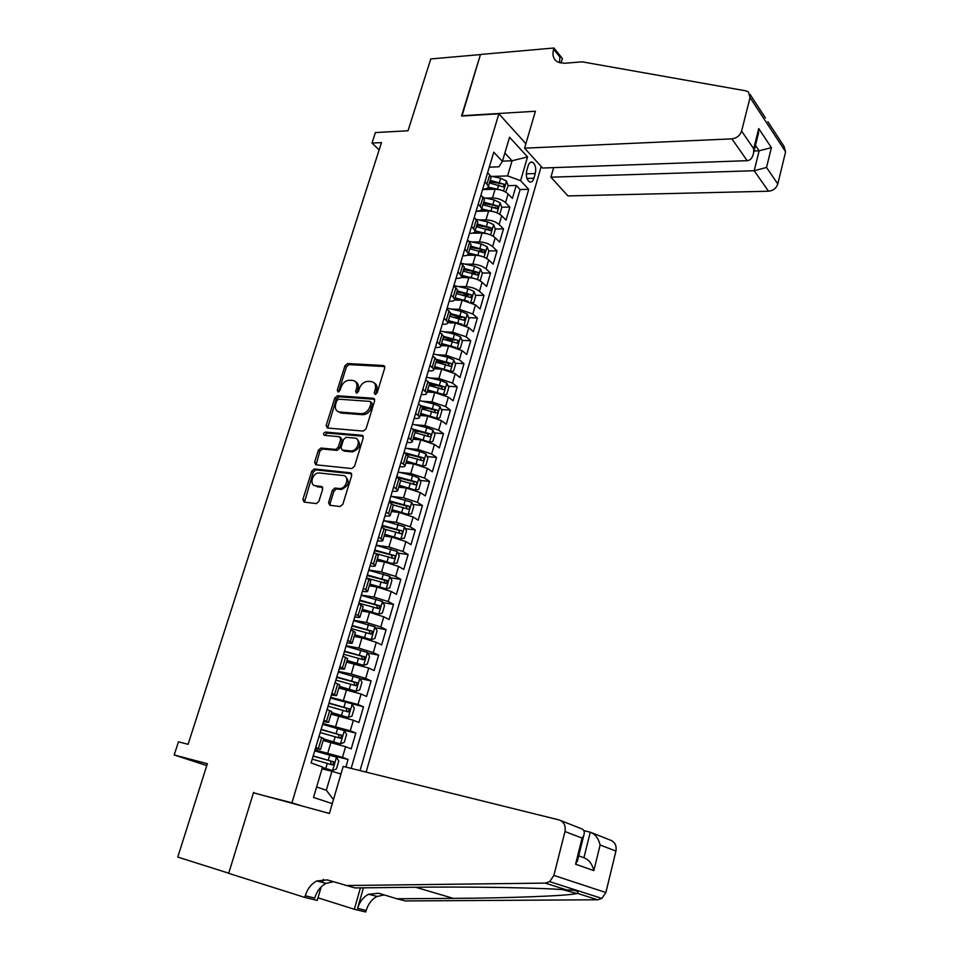 <?xml version="1.0" encoding="UTF-8"?>
<svg xmlns="http://www.w3.org/2000/svg" width="960" height="960" viewBox="0 0 960 960"><rect width="100%" height="100%" fill="white"/><g stroke="black" fill="none" stroke-linecap="round" stroke-linejoin="round"><path stroke-width="1.44" d="M375.156 394.476L377.088 392.916L384.756 367.944L383.52 365.508L347.652 363.552L344.976 365.736L337.26 390.228L338.124 391.944L339.996 390.42L341.004 387.228C342.792 382.764 345.66 380.424 349.608 380.22L352.644 380.412C356.292 381.132 357.612 383.748 356.592 388.26L355.596 391.464L356.472 393.204L358.38 391.656L359.376 388.44C361.164 383.94 364.068 381.576 368.1 381.372L371.184 381.564C374.904 382.296 376.248 384.936 375.24 389.484L374.244 392.724L375.156 394.476M328.572 502.572L329.832 505.272L340.056 506.532L342.84 504.324L351.72 475.452L350.436 472.8L314.268 468.96L311.784 471.144L302.868 499.44L304.08 502.092L316.452 503.592L318.876 501.396L322.692 489.144L321.456 486.504L315.468 485.82C308.976 485.4 312.312 472.824 318.864 472.944L343.152 475.524C349.74 475.872 346.62 488.532 339.912 488.556L334.872 488.064L332.388 490.272L328.572 502.572L330.096 503.484L330.168 505.308M263.796 795.588L291.936 802.788L498.876 113.796L461.544 116.064L480.456 54.576L430.788 58.944L408.024 130.764L375.396 132.576L372 143.076L381.492 142.596L188.088 744.312L178.452 741.84L174.204 754.968L206.772 765.588M253.596 792.36L228.732 873.192L177.768 857.076L207.36 763.716L174.204 754.968M363.264 431.088L366.036 428.868L374.664 400.788L373.368 398.268L337.5 395.76L334.836 397.944L326.16 425.484L327.384 428.004L363.264 431.088M363.264 437.856L354.516 466.332L351.744 468.552L315.804 464.796L314.592 462.216L318.372 450.228L320.904 448.044L335.664 449.448L338.22 447.24L340.704 439.26L339.456 436.704L324.456 435.36C323.052 434.172 323.364 433.068 325.416 432.06L361.98 435.276L363.264 437.856M345.852 767.088L348.096 759.468L327.924 754.548M314.988 749.88L342.468 757.368L345.6 746.724L351.192 748.872L355.836 733.032L342.468 729.96M322.896 723.48L350.28 730.812L353.376 720.252L358.908 722.532L363.504 706.836L330.492 698.076M330.72 697.32L358.008 704.496L361.092 694.032L366.552 696.432L371.112 680.88L359.94 678.6M338.472 671.4L351.252 673.992L365.676 678.42L368.724 668.052L374.124 670.56L378.636 655.164L367.716 653.064M346.152 645.708L358.92 648.132L373.272 652.584L376.296 642.312L381.636 644.94L386.112 629.664L375.408 627.756M353.772 620.244L366.528 622.5L380.808 626.976L383.796 616.8L389.076 619.536L393.504 604.404L383.028 602.664M361.32 595.02L374.064 597.108L388.26 601.596L391.224 591.504L396.444 594.36L400.836 579.36L390.564 577.788M368.796 570.012L381.528 571.944L395.652 576.444L398.592 566.448L403.752 569.412L408.108 554.544L398.016 553.116M376.212 545.232L388.932 547.008L402.984 551.52L405.9 541.62L411 544.68L415.308 529.956L405.396 528.66M399.36 538.86L404.34 538.284L406.512 530.904L404.436 526.728L383.556 520.668L396.264 522.288L410.244 526.824L413.136 516.996L418.176 520.176L422.448 505.572L412.716 504.42M391.584 496.404L403.536 497.784L417.444 502.332L420.3 492.6L425.292 495.876L429.528 481.404L419.952 480.384M398.172 478.056L400.248 478.284M399.492 472.332L410.736 473.496L424.572 478.068L427.416 468.42L432.348 471.792L436.548 457.452L427.116 456.552M407.208 454.656L410.22 454.932M407.256 448.44L417.876 449.424L431.652 454.008L434.46 444.444L439.332 447.924L443.508 433.692L434.22 432.912M415.248 431.316L419.772 431.7M414.864 424.752L424.956 425.568L438.66 430.164L441.444 420.684L446.268 424.26L450.396 410.16L441.252 409.488M415.656 413.352L419.616 417.012L422.484 407.4L422.268 408.132L428.952 408.588M422.364 401.244L431.976 401.916L445.608 406.524L448.368 397.116L453.144 400.788L457.236 386.808L448.224 386.256M429.144 385.068L437.82 385.608M429.744 377.916L438.936 378.468L452.496 383.088L455.232 373.764L459.948 377.532L464.016 363.672L455.124 363.216M436.008 362.232L446.424 362.76M437.016 354.792L445.836 355.212L459.324 359.844L462.048 350.616L466.704 354.468L470.736 340.728L461.964 340.368M445.188 339.684L454.488 340.068M444.204 331.848L452.676 332.172L466.104 336.816L468.792 327.66L473.4 331.608L477.396 317.976L468.744 317.712M454.08 317.268L461.964 317.508M451.296 309.096L459.456 309.312L472.812 313.98L475.476 304.896L480.048 308.94L483.996 295.428L475.464 295.248M462.72 294.984L468.984 295.116M458.292 286.536L466.176 286.656C471.504 287.028 475.932 288.576 479.472 291.336L482.112 282.324L486.624 286.452L490.548 273.06L482.124 272.976M471.12 272.856L475.812 272.904M465.216 264.144L472.848 264.192C478.152 264.516 482.568 266.076 486.072 268.872L488.688 259.944L493.152 264.168L497.052 250.884L488.724 250.872M479.316 250.872L482.508 250.872M472.068 241.956L479.448 241.92C484.752 242.196 489.144 243.756 492.612 246.612L495.216 237.756L499.632 242.064L503.484 228.888L495.264 228.96M487.056 229.044L489.108 229.02M478.836 219.936L486.012 219.84C491.304 220.068 495.66 221.628 499.104 224.532L501.684 215.76L506.052 220.14L509.88 207.072L505.536 202.644C502.128 199.692 497.784 198.12 492.504 197.928L485.544 198.096M494.424 207.372L495.612 207.348M501.744 207.228L509.88 207.072M345.6 746.724L323.172 740.484M353.376 720.252L331.032 714.108M361.092 694.032L338.82 687.972M368.724 668.052L346.548 662.076M376.296 642.312L361.968 637.848L354.192 636.42M383.796 616.8L369.552 612.324L361.776 610.98M391.224 591.504L377.052 587.016L369.3 585.78M398.592 566.448L384.492 561.936L376.74 560.808M405.9 541.62L391.872 537.084L384.132 536.052M413.136 516.996L399.18 512.46L391.44 511.512M420.3 492.6L406.428 488.04L398.7 487.188M427.416 468.42L413.604 463.848L405.888 463.08M434.46 444.444L420.72 439.86L413.004 439.176M441.444 420.684L427.776 416.076L420.072 415.488M448.368 397.116L434.772 392.508L427.08 392.004M455.232 373.764L441.708 369.144L434.016 368.724M462.048 350.616L448.584 345.972L440.904 345.636M468.792 327.66L455.4 323.004L447.816 322.752M475.476 304.896L462.156 300.228L454.512 300.06M482.112 282.324C478.584 279.552 474.168 277.992 468.852 277.656L460.932 277.56M488.688 259.944C485.196 257.124 480.804 255.564 475.5 255.264L467.016 255.24M495.216 237.756C491.76 234.888 487.38 233.316 482.076 233.064L472.512 233.136M501.684 215.76C498.252 212.832 493.896 211.26 488.616 211.056L476.1 211.272M528.156 165.804L526.776 170.532C525.744 175.668 526.572 179.412 529.248 181.752C531.264 182.64 532.824 181.476 533.916 178.248L535.272 173.532C536.304 168.396 535.464 164.652 532.764 162.312C530.784 161.448 529.236 162.6 528.156 165.804M302.004 805.98L291.936 802.788M366.096 772.104L541.2 166.476M498.876 113.796L525.888 143.712M360.024 770.604L528.744 189.324L520.596 180.672L507.588 175.932L492.18 176.436M332.28 803.616L313.524 797.448L322.548 767.04L311.088 762.936L493.764 152.196L502.392 161.352L509.556 137.22L527.544 156.912L520.596 180.672M315.408 748.512L320.532 749.34L323.76 738.516L318.996 736.512M323.424 721.692L328.572 722.34L331.776 711.612L327.084 709.464M331.368 695.136L336.552 695.592L339.72 684.96L335.1 682.668M339.24 668.808L344.46 669.096L347.592 658.56L343.032 656.124M347.04 642.732L348.024 642.912C351.096 643.464 352.512 643.44 352.284 642.84L355.392 632.4L350.904 629.832M354.768 616.884L355.752 617.064C358.812 617.568 360.252 617.496 360.036 616.824L363.12 606.48L358.692 603.78M362.436 591.288L363.408 591.444C366.468 591.912 367.908 591.78 367.728 591.048L370.776 580.8L366.42 577.956M370.02 565.908L370.992 566.052C374.064 566.484 375.504 566.304 375.348 565.5L378.372 555.348L374.064 552.384M377.544 540.756L378.516 540.9C381.576 541.284 383.04 541.044 382.884 540.192L385.884 530.136L381.648 527.04M384.996 515.844L385.968 515.964C389.028 516.312 390.492 516.024 390.372 515.112L393.336 505.14L389.16 501.924M392.388 491.148L393.348 491.256C396.408 491.556 397.884 491.232 397.776 490.26L400.728 480.372L396.612 477.036M399.708 466.668L400.68 466.764C403.728 467.028 405.216 466.656 405.12 465.624L408.048 455.832L403.98 452.364M406.968 442.404L407.928 442.488C410.988 442.728 412.476 442.296 412.404 441.216L415.296 431.508L411.3 427.92M414.156 418.356L415.128 418.428C418.176 418.62 419.676 418.152 419.616 417.012M421.284 394.524L422.256 394.584C425.304 394.74 426.804 394.224 426.768 393.024L429.612 383.496L425.724 379.68M428.352 370.896L429.312 370.944C432.36 371.064 433.872 370.5 433.86 369.252L436.68 359.808L432.84 355.872M435.36 347.472L436.32 347.508C439.368 347.592 440.892 346.992 440.88 345.696L443.676 336.324L439.896 332.28M442.308 324.252L443.268 324.276C446.304 324.336 447.84 323.688 447.852 322.332L450.624 313.044L446.892 308.904M449.196 301.224L450.156 301.248C453.192 301.272 454.728 300.576 454.752 299.172L457.5 289.968L453.828 285.72M456.012 278.4L456.972 278.412C460.008 278.4 461.556 277.668 461.604 276.216L464.328 267.096L460.704 262.74M462.78 255.78L463.74 255.78C466.776 255.732 468.324 254.964 468.384 253.464L471.084 244.416L467.52 239.952M469.5 233.34L470.448 233.34C473.484 233.256 475.032 232.44 475.116 230.892L477.792 221.928L474.276 217.368M476.148 211.104L477.108 211.08C480.132 210.972 481.692 210.12 481.788 208.524L484.44 199.632L480.972 194.976M351.144 768.408L520.116 189.552L516.216 185.448L512.412 198.408L508.104 193.944C504.708 190.968 500.364 189.396 495.096 189.228L482.592 189.564M482.748 189.048L483.696 189.012C486.72 188.868 488.292 187.98 488.4 186.348L484.968 181.632M490.704 178.62L491.028 177.528L489.684 174.9L487.62 172.764M315.732 747.396L320.532 749.34M323.856 720.252L328.572 722.34M331.896 693.36L336.552 695.592M339.864 666.72L344.46 669.096M347.76 640.32L352.284 642.84M355.584 614.172L360.036 616.824M363.336 588.264L367.728 591.048M371.016 562.584L375.348 565.5M378.624 537.144L382.884 540.192M386.16 511.944L390.372 515.112M393.636 486.96L397.776 490.26M401.04 462.204L405.12 465.624M408.384 437.676L412.404 441.216M422.484 407.4L418.548 403.692M422.856 389.256L426.768 393.024M430.008 365.376L433.86 369.252M437.088 341.7L440.88 345.696M444.108 318.228L447.852 322.332M451.068 294.96L454.752 299.172M457.968 271.908L461.604 276.216M464.796 249.048L468.384 253.464M471.576 226.38L475.116 230.892M478.296 203.904L481.788 208.524M499.104 224.532L503.484 228.888M492.612 246.612L497.052 250.884M486.072 268.872L490.548 273.06M479.472 291.336L483.996 295.428M472.812 313.98L477.396 317.976M466.104 336.816L470.736 340.728M459.324 359.844L464.016 363.672M452.496 383.088L457.236 386.808M445.608 406.524L450.396 410.16M438.66 430.164L443.508 433.692M431.652 454.008L436.548 457.452M424.572 478.068L429.528 481.404M417.444 502.332L422.448 505.572M410.244 526.824L415.308 529.956M402.984 551.52L408.108 554.544M395.652 576.444L400.836 579.36M388.26 601.596L393.504 604.404M380.808 626.976L386.112 629.664M373.272 652.584L378.636 655.164M365.676 678.42L371.112 680.88M358.008 704.496L363.504 706.836M350.28 730.812L355.836 733.032M342.468 757.368L348.096 759.468M316.632 786.96L326.316 790.248L331.908 771.3L322.032 768.816M507.588 175.932L512.052 160.776L504.852 153.048M502.452 161.16L512.052 160.776L527.544 156.912M489.288 167.172L498.924 166.812L502.392 161.352M372 143.076L379.152 149.88M508.152 185.676L516.216 185.448M520.116 189.552L528.744 189.324M484.128 200.688L484.44 199.632M477.48 222.948L477.792 221.928M470.784 245.412L471.084 244.416M464.04 268.056L464.328 267.096M457.224 290.892L457.5 289.968M450.36 313.932L450.624 313.044M443.424 337.176L443.676 336.324M436.428 360.624L436.68 359.808M429.384 384.276L429.612 383.496M415.092 432.216L415.296 431.508M407.844 456.492L408.048 455.832M400.536 481.008L400.728 480.372M331.908 771.3L340.98 773.988M333.456 799.596L326.316 790.248M375.6 394.428L376.68 390.528C377.604 386.94 376.8 384.444 374.292 383.04M355.668 381.84C358.176 383.208 358.968 385.692 358.044 389.292L356.952 393.144M384.804 366.564L349.092 364.608L346.428 366.792L338.64 391.872M374.688 399.3L338.964 396.78L336.3 398.964L327.636 428.028M371.028 403.188L370.116 401.424L338.628 399.168L336.768 400.692L335.7 404.076C334.656 408.624 335.976 411.276 339.648 412.032L361.392 413.724C365.364 413.436 368.22 411.072 369.972 406.62L371.028 403.188L372.48 404.208L371.004 402.06M338.196 411.696L341.124 413.04L339.648 412.032M372.48 404.208L371.424 407.64C369.684 412.092 366.828 414.456 362.856 414.732L341.124 413.04M340.62 437.472L342.192 440.244L339.708 448.212L337.152 450.408L322.416 449.004L319.872 451.188L316.128 464.832M363.264 436.26L326.988 433.044L325.032 435.408M350.664 450.9L351.144 450.912C357.912 451.188 361.368 438.324 354.624 438.072L346.092 437.316L343.5 439.524L341.016 447.504L342.264 450.084L350.664 450.9L352.62 451.884C359.952 448.668 361.476 444.48 357.18 439.296M352.152 451.872L343.764 451.056M345.576 476.676C350.052 481.728 348.672 485.988 341.424 489.48L336.384 488.988L333.912 491.196L330.096 503.484M314.712 485.652L315.468 485.82M322.644 487.38L316.992 486.732M351.672 473.724L315.792 469.896L313.308 472.08L304.464 502.14M505.668 192.084L508.164 185.652L506.424 181.02L500.676 178.236L490.596 176.1M499.74 189.756L488.244 187.116M491.904 189.312L487.08 188.28M489.408 182.976L503.532 186.936L504.072 184.212L490.176 180.384M489.78 181.728L504.072 184.212M553.668 167.628L550.92 177.18L567.96 195.924L768.54 191.232L754.188 170.724L759.132 150.804L755.46 145.404M550.92 177.18L754.188 170.724L766.524 167.46L777.804 183.936L785.604 151.788L750.048 97.572L748.452 91.956L745.908 90.852L582.156 61.836L564.42 63.276L557.34 61.836C553.356 59.148 552.108 54.936 553.608 49.2L553.968 48L480.492 54.468L461.928 116.04M461.652 115.74L535.404 111.252L524.58 148.176L731.904 138.852C736.752 138.192 739.992 135.6 741.6 131.076L750.048 97.572M553.968 48L562.356 58.464L560.988 63.144M530.592 162.228L532.428 162.156M524.58 148.176L542.604 168.024L747.168 160.68L731.904 138.852M767.88 121.68L784.008 146.34L785.604 151.788M777.804 183.936C776.304 188.268 773.208 190.692 768.54 191.232M559.404 62.76L559.968 57.12L553.608 49.2M754.056 151.008L759.132 150.804L771.396 147.612L766.524 167.46M741.6 131.076L753.708 148.764L753.66 152.604C752.676 157.704 750.516 160.404 747.168 160.68M753.708 148.764L758.724 128.604L757.884 135.66M343.188 766.428L559.128 819.948C563.964 821.748 565.92 825.612 564.96 831.54L553.896 875.412L605.868 892.536L601.896 898.428L597.624 899.772L405.276 900.936L396.876 898.764L453.276 898.368C507.096 898.116 566.556 895.944 576.924 893.568L577.644 893.424C579.06 891.108 575.412 889.944 566.688 889.932C543.504 887.748 468.588 886.524 412.716 887.28L354.972 887.928L327.24 879.9L316.74 880.98C311.268 883.908 307.428 888.84 305.244 895.788L304.764 897.42L228.684 873.336L253.464 792.768L329.4 813.444L343.188 766.428M363.42 887.832L357.588 908.376C359.628 901.74 363.288 897.024 368.592 894.252L378.792 893.268L396.876 898.764M592.128 832.932L610.176 840.036C614.856 841.776 616.776 845.46 615.936 851.064L605.868 892.536M566.688 889.932L545.22 883.104L345.732 885.54M321.168 886.944L317.244 900.408L304.764 897.42M384.276 894.936L377.112 896.436C371.844 899.184 368.208 903.864 366.204 910.452L365.76 912L354.324 909.264L360.408 887.856M318 897.828L354.324 909.264M583.788 830.58L590.268 832.2C595.236 834.12 598.512 838.38 600.12 845.004L593.832 870.6C592.212 864 588.912 859.704 583.932 857.736L590.268 832.2M323.376 879.336L322.476 882.444M545.22 883.104L549.672 881.652L553.896 875.412M333.36 881.76L326.1 883.38C320.652 886.272 316.848 891.168 314.688 898.056L305.244 895.788M593.832 870.6L575.592 864.216L577.908 859.032M575.592 864.216L582.084 838.104L583.776 835.44C585.036 831.696 583.932 829.332 580.476 828.348L560.916 820.656M499.02 213.804L499.86 213.864L501.78 207.336L500.028 202.728L494.244 199.956L483.612 197.676M493.584 211.68L481.752 208.896M485.604 211.104L480.96 210.108M482.916 204.732L497.088 208.692L497.652 205.956L483.696 202.104M483.312 203.412L497.652 205.956M499.86 213.864L499.152 213.876M492.312 235.716L493.404 235.776L495.348 229.188L493.572 224.604L487.752 221.868L476.364 219.396M487.368 233.808L475.128 230.844M479.268 233.088L474.672 232.08M476.376 226.656L490.584 230.64L491.172 227.892L477.168 224.016M476.784 225.288L491.172 227.892M493.404 235.776L492.432 235.788M485.544 257.832L486.9 257.868L488.856 251.22L487.056 246.672L481.2 243.948L468.9 241.26M481.116 256.116L468.528 252.996M472.908 255.264L468.228 254.232M469.788 248.772L484.02 252.768L484.644 250.008L470.58 246.108M470.208 247.344L484.644 250.008M486.9 257.868L485.616 257.868M478.728 280.14L480.336 280.152L482.316 273.444L480.492 268.92L474.6 266.232L461.304 263.28M474.816 278.628L461.868 275.34M466.5 277.62L461.592 276.528M463.14 271.08L477.408 275.076L478.056 272.316L463.932 268.392M463.584 269.58L478.056 272.316M471.864 302.64L473.724 302.628L475.716 295.86L473.88 291.372L467.952 288.696L453.888 285.54M468.456 301.344L455.148 297.864M460.056 300.18L454.812 299.004M456.432 293.568L470.736 297.588L471.408 294.804L457.236 290.868M456.888 292.008L471.408 294.804M464.952 325.356L467.052 325.284L469.056 318.468L467.196 314.004L461.232 311.352L447.12 308.148M462.048 324.252L448.368 320.592M453.588 322.944L448.044 321.684M449.664 316.26L464.004 320.28L464.712 317.484L450.48 313.524M450.144 314.628L464.712 317.484M457.98 348.264L460.32 348.144L462.348 341.268L460.464 336.828L454.464 334.212L440.304 330.96M455.592 347.364L441.54 343.512M447.084 345.912L441.228 344.556M442.836 339.144L457.224 343.164L457.956 340.368L443.664 336.384M443.352 337.44L457.956 340.368M450.96 371.388L453.54 371.196L455.58 364.26L453.672 359.844L447.636 357.252L433.416 353.952M449.076 370.68L434.64 366.624M440.568 369.072L434.352 367.62M435.96 362.22L450.372 366.264C451.944 366.084 452.208 365.148 451.14 363.444L436.572 359.388M436.488 360.456L448.164 363.288L449.052 365.316M443.892 394.716L446.688 394.44L448.752 387.444L446.82 383.076L440.748 380.508L426.48 377.16M442.512 394.188L427.692 389.94M434.028 392.46L427.404 390.9M429.012 385.5L443.472 389.544C445.068 389.376 445.344 388.44 444.276 386.724L429.156 382.524M429.564 383.664L441.288 386.532L442.164 388.608M436.764 418.248L439.788 417.9L441.864 410.844L439.908 406.5L433.8 403.956L419.484 400.56M435.876 417.912L420.684 413.46M427.476 416.052L420.408 414.372M422.016 408.972L436.5 413.04C438.144 412.872 438.42 411.936 437.34 410.208L421.332 405.78M422.376 407.016L434.352 409.98L435.228 412.104M429.576 441.996L432.816 441.552L434.916 434.436L432.936 430.128L426.792 427.608L412.416 424.164M429.18 441.852L413.604 437.184M420.924 439.872L413.352 438.048M414.948 432.66L429.504 436.74C431.148 436.572 431.436 435.624 430.368 433.896L412.992 429.132M414.684 430.476L427.356 433.632L428.22 435.804M406.464 461.112L422.46 465.948L425.796 465.42L427.908 458.232L425.904 453.96L419.724 451.476L405.3 447.972M414.48 463.944L406.224 461.928M407.832 456.552L422.436 460.656C424.08 460.488 424.38 459.528 423.336 457.8L404.364 452.616M406.368 453.996L420.3 457.488L421.152 459.696M414.816 490.056L418.704 489.492L420.84 482.244L418.812 478.008L412.584 475.548L398.112 471.996M415.248 490.104L399.264 485.256M408.372 488.328L399.036 486.024M400.644 480.66L415.308 484.788C416.952 484.608 417.264 483.648 416.244 481.92L396.744 476.58M397.464 477.6L413.172 481.56L414.024 483.804M407.172 514.356L411.552 513.78L413.712 506.472L411.66 502.26L390.864 496.224M403.068 513.18L391.788 510.336M408.06 514.476L392.004 509.616M393.264 504.936L408.12 509.136C409.776 508.932 410.088 507.972 409.08 506.244L389.484 500.856M389.268 501.588L405.996 505.836L406.836 508.116M396.924 538.14L384.48 534.852M400.8 539.052L384.684 534.192M385.224 529.296L400.872 533.688C402.516 533.484 402.852 532.524 401.868 530.796L382.152 525.336M381.948 526.02L398.748 530.34L399.576 532.656M391.332 563.532L397.068 563.004L399.252 555.564L397.152 551.424L376.176 545.34M390.384 563.256L377.1 559.596M393.492 563.856L377.28 558.984M376.26 553.632L393.552 558.468C395.208 558.252 395.544 557.28 394.584 555.564L374.772 550.044M374.58 550.68L391.44 555.048L392.256 557.412M369.66 584.568L386.112 588.876L389.724 587.94L391.932 580.428L389.808 576.336L368.736 570.228M386.112 588.876L369.828 584.004M366.504 578.004L386.172 583.464L387.24 580.548L367.308 574.98M367.14 575.556L384.06 579.984L384.864 582.384M362.148 609.756L378.66 614.124L382.32 613.104L384.54 605.532L382.392 601.464L361.224 595.332M378.66 614.124L362.304 609.252M358.884 603.168L378.732 608.688L379.824 605.76L359.784 600.132M359.628 600.648L376.608 605.148L377.4 607.584M354.576 635.172L371.136 639.6L374.844 638.496L377.088 630.852L374.904 626.832L353.64 620.676M371.136 639.6L354.708 634.716M351.276 628.572L371.208 634.14L372.336 631.2L352.2 625.512M352.056 625.98L369.108 630.54L369.876 633.024M346.92 660.816L363.552 665.304L367.296 664.116L369.564 656.412L367.356 652.428L345.996 646.236M363.552 665.304L347.04 660.42M343.608 654.216L363.624 659.832L364.788 656.868L344.532 651.12M344.412 651.54L361.524 656.148L362.28 658.68M339.204 686.7L355.908 691.248L359.688 689.976L361.98 682.188L359.736 678.252L338.28 672.036M355.908 691.248L339.312 686.352M335.868 680.088L355.968 685.752L357.168 682.776L336.804 676.968M336.696 677.328L353.88 682.008L354.612 684.588M331.5 712.536L348.18 717.432L331.416 712.812M348.18 717.432L351.996 716.064L354.312 708.216L352.056 704.316M328.056 706.188L348.252 711.912L349.476 708.912L329.004 703.044M328.908 703.344L346.152 708.096L346.86 710.724M323.556 739.176L340.38 743.856L344.244 742.392L346.584 734.472L344.292 730.608L322.632 724.344M340.38 743.856L323.628 738.948M320.184 732.54L340.452 738.3L341.712 735.3L321.132 729.372M321.06 729.612L338.364 734.424L339.048 737.112M322.368 767.664L332.52 770.52L336.42 768.972L338.784 760.968L336.456 757.164L314.7 750.864M332.52 770.52L322.416 767.496M312.228 759.144L332.592 764.952L333.876 761.916L313.188 755.94M313.128 756.12L330.504 760.992L331.14 763.752M327.804 753L330.972 742.332M335.688 726.42L338.82 715.86M343.5 700.08L346.608 689.616M351.252 673.992L354.324 663.612M358.92 648.132L361.968 637.848M366.528 622.5L369.552 612.324M374.064 597.108L377.052 587.016M381.528 571.944L384.492 561.936M388.932 547.008L391.872 537.084M396.264 522.288L399.18 512.46M403.536 497.784L406.428 488.04M410.736 473.496L413.604 463.848M417.876 449.424L420.72 439.86M424.956 425.568L427.776 416.076M431.976 401.916L434.772 392.508M438.936 378.468L441.708 369.144M445.836 355.212L448.584 345.972M452.676 332.172L455.4 323.004M459.456 309.312L462.156 300.228M466.176 286.656L468.852 277.656M472.848 264.192L475.5 255.264M479.448 241.92L482.076 233.064M486.012 219.84L488.616 211.056M492.504 197.928L495.096 189.228M487.032 183.744L489.684 174.9M318.432 748.404L321.684 737.544M326.52 721.32L329.736 710.556M334.536 694.488L337.716 683.82M342.48 667.896L345.624 657.336M350.34 641.556L353.46 631.092M358.128 615.456L361.224 605.088M365.856 589.608L368.916 579.324M373.5 563.988L376.548 553.8M381.084 538.596L384.096 528.504M388.596 513.444L391.584 503.436M396.036 488.508L399 478.596M403.416 463.8L406.344 453.984M410.724 439.32L413.628 429.588M417.972 415.056L420.852 405.408M425.16 390.996L428.004 381.432M432.276 367.152L435.108 357.684M439.332 343.524L442.128 334.128M446.328 320.1L449.1 310.788M453.252 296.88L456.012 287.652M460.128 273.864L462.864 264.708M466.944 251.04L469.656 241.968M473.7 228.42L476.388 219.42M480.396 205.98L483.06 197.064M505.536 202.644L508.104 193.944M526.284 173.844L535.272 173.532M526.956 178.464L533.916 178.248M376.68 390.528L375.24 389.484M357.048 392.508L355.596 391.464M358.044 389.292L356.592 388.26M338.724 391.26L337.26 390.228M346.428 366.792L344.976 365.736M349.092 364.608L347.652 363.552M384.78 366.492L383.448 365.496M375.684 393.768L374.244 392.724M327.648 426.468L326.16 425.484M336.3 398.964L334.836 397.944M338.988 396.78L337.524 395.76L338.964 396.78M374.64 399.192L373.368 398.268M362.628 414.72L361.164 413.712M371.424 407.64L369.972 406.62M316.116 463.152L314.592 462.216M319.872 451.188L318.372 450.228M322.572 449.016L321.072 448.056M336.984 450.408L335.484 449.436M339.708 448.212L338.22 447.24M342.192 440.244L340.704 439.26M326.988 433.044L325.5 432.06M363.192 436.104L361.98 435.276M333.912 491.196L332.388 490.272M336.672 489L335.16 488.076M340.656 489.456L339.132 488.532M322.512 487.14L321.456 486.504M304.416 500.34L302.868 499.44M313.308 472.08L311.784 471.144M316.008 469.908L314.496 468.972M351.576 473.52L350.436 472.8M503.556 191.016L506.472 181.14M499.452 182.352L500.676 178.236M497.46 189.072L498.684 184.956M758.724 128.604L771.396 147.612M615.936 851.064L600.12 845.004M582.084 838.104L564.96 831.54M597.624 899.772L577.644 893.424M357.588 908.376L366.204 910.452M453.276 898.368L415.632 887.244M578.7 855.84L583.932 857.736M497.112 212.868L500.076 202.836M493.008 204.108L494.244 199.956M491.004 210.888L492.228 206.724M490.608 234.912L493.62 224.724M486.504 226.044L487.752 221.868M484.488 232.884L485.724 228.696M484.056 257.136L487.104 246.78M479.952 248.172L481.2 243.948M477.912 255.072L479.16 250.836M477.444 279.552L480.54 269.04M473.34 270.48L474.6 266.232M471.288 277.44L472.548 273.168M470.772 302.16L473.928 291.48M466.68 292.98L467.952 288.696M464.592 300L465.876 295.704M464.04 324.972L467.244 314.112M459.948 315.684L461.232 311.352M457.86 322.752L459.144 318.42M457.26 347.964L460.512 336.936M453.168 338.568L454.464 334.212M451.056 345.708L452.352 341.328M450.42 371.16L453.72 359.964M446.328 361.656L447.636 357.252M444.192 368.856L445.5 364.44M448.164 363.288L451.14 363.444M443.508 394.56L446.868 383.184M439.428 384.948L440.748 380.508M437.28 392.208L438.6 387.756M441.288 386.532L444.276 386.724M436.548 418.164L439.956 406.608M432.468 408.432L433.8 403.956M430.296 415.764L431.628 411.264M434.352 409.98L437.34 410.208M429.528 441.972L432.996 430.236M425.448 432.132L426.792 427.608M423.264 439.512L424.608 434.988M430.368 433.896L427.38 433.644L430.344 433.884M422.46 465.948L425.964 454.068M418.368 456.036L419.724 451.476M416.16 463.488L417.516 458.916M420.3 457.488L423.288 457.776M415.332 490.092L418.872 478.116M411.228 480.144L412.584 475.548M408.996 487.668L410.364 483.06M413.172 481.56L416.172 481.884M408.144 514.452L411.708 502.368M404.016 504.48L405.396 499.836M401.772 512.064L403.152 507.408M405.996 505.836L408.996 506.196M400.896 539.028L404.496 526.836M396.744 529.02L398.136 524.34M394.476 536.676L395.868 531.984M398.748 530.34L401.748 530.736M393.576 563.832L397.212 551.532M389.412 553.776L390.804 549.06M387.12 561.504L388.524 556.764M391.44 555.048L394.44 555.48M386.196 588.852L389.856 576.432M382.008 578.772L383.412 574.008M379.692 586.56L381.108 581.784M384.06 579.984L387.06 580.452M378.756 614.1L382.44 601.572M374.532 603.972L375.96 599.172M372.204 611.844L373.632 607.02M376.608 605.148L379.62 605.652M371.232 639.576L374.964 626.928M366.996 629.412L368.436 624.564M364.644 637.344L366.084 632.484M369.108 630.54L372.12 631.08M363.648 665.28L367.416 652.524M359.388 655.092L360.84 650.196M357.024 663.096L358.476 658.188M361.524 656.148L364.536 656.736M356.004 691.224L359.796 678.348M351.72 680.988L353.184 676.056M349.32 689.064L350.796 684.12M353.88 682.008L356.892 682.632M348.276 717.396L352.104 704.412M343.968 707.136L345.444 702.144M341.556 715.284L343.044 710.292M346.152 708.096L349.176 708.756M340.488 743.82L344.352 730.716M336.156 733.512L337.644 728.484M333.72 741.744L335.208 736.704M338.364 734.424L341.388 735.12M332.616 770.484L336.516 757.26M328.26 760.14L329.772 755.064M325.8 768.444L327.312 763.356M330.504 760.992L333.54 761.736M488.4 186.348L491.028 177.528M530.268 162.408L532.764 162.312M384.756 366.432L383.52 365.508M362.856 414.732L361.392 413.724M322.416 449.004L320.904 448.044M337.152 450.408L335.664 449.448M326.904 433.044L325.416 432.06M352.62 451.884L351.144 450.912M336.384 488.988L334.872 488.064M341.424 489.48L339.912 488.556M315.792 469.896L314.268 468.96M750.084 94.452L765.48 118.008M758.676 132.456L753.66 152.604M576.924 893.568L562.788 889.644M368.592 894.252L377.112 896.436M326.1 883.38L316.74 880.98M601.896 898.428L549.672 881.652M583.776 835.44L577.296 861.48M420.36 457.512L423.336 457.8M413.268 481.596L416.244 481.92M406.128 505.896L409.08 506.244M398.916 530.412L401.868 530.796M391.632 555.132L394.584 555.564M384.288 580.092L387.24 580.548M376.884 605.268L379.824 605.76M369.408 630.672L372.336 631.2M361.86 656.304L364.788 656.868M354.24 682.164L357.168 682.776M346.56 708.276L349.476 708.912M338.796 734.616L341.712 735.3M330.972 761.208L333.876 761.916"/></g></svg>
